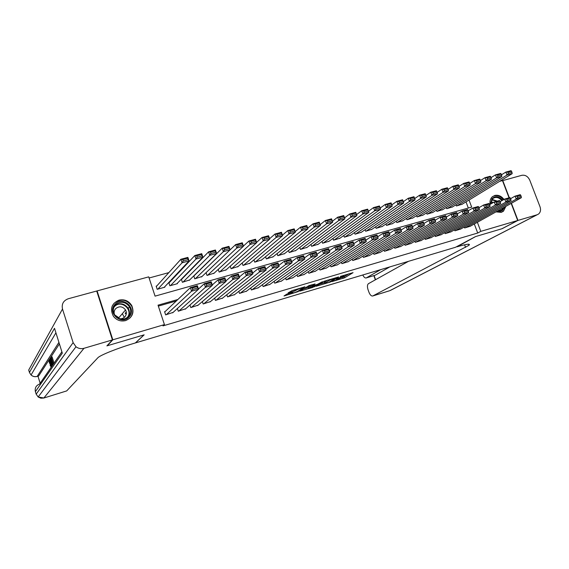 <?xml version="1.0" encoding="UTF-8"?>
<svg xmlns="http://www.w3.org/2000/svg" width="569" height="569" viewBox="0 0 569 569"><rect width="100%" height="100%" fill="white"/><g stroke="black" fill="none" stroke-linecap="round" stroke-linejoin="round"><path stroke-width="0.85" d="M331.912 281.619L344.586 277.807L353.065 272.658L340.369 276.406L344.025 275.901L336.094 279.045L339.963 278.369L339.06 278.938L331.912 281.619M118.978 300.148C124.483 299.031 128.75 300.852 131.78 305.603C134.504 312.601 132.449 317.594 125.607 320.596C120.706 321.713 116.652 320.297 113.444 316.328C109.696 308.924 111.538 303.533 118.978 300.148M490.179 204.342C489.639 201.241 490.322 198.752 492.221 196.867L494.767 195.452C498.295 194.719 501.367 196.056 503.985 199.463M505.884 206.341L503.465 211.184L501.197 212.386L495.997 211.874M286.84 294.109L284.009 295.98L298.014 291.669L304.956 286.797L292.167 290.588L288.099 292.886L294.258 291.186L297.018 289.763C300.083 288.362 302.047 287.758 302.914 287.957L297.8 291.285C294.799 292.658 292.857 293.255 291.982 293.071L292.964 292.416L292.26 292.494L286.84 294.109M511.175 203.389L517.698 220.495L501.879 228.766L475.52 236.583L455.513 247.273L135.472 342.915L144.149 334.835L107.278 345.767L112.826 339.8L97.107 290.908L148.729 276.861L155.067 296.136L471.673 207.102L469.012 200.032M517.698 220.495L480.791 231.37L477.377 222.287M177.855 299.507L158.04 305.169L164.434 324.593L162.976 325.888L477.711 233.027L480.791 231.37M164.434 324.593L112.826 339.8M316.136 286.271L330.383 282.032L338.605 276.947L324.046 281.292L316.136 286.271M312.85 287.395L299.813 291.157L308.988 285.602L315.084 283.924L311.784 286.036L312.466 285.958L317.488 284.322L322.374 281.726L314.316 286.812L312.744 287.089M156.795 285.944L156.162 286.122L157.208 289.308L164.818 287.189L164.697 286.819M169.448 282.444L168.815 282.615L169.868 285.78L177.393 283.689L177.279 283.341M181.959 278.974L181.404 279.13M464.276 227.003L464.645 227.984L470.371 226.206M454.581 229.791L454.958 230.801L460.741 229.001M444.794 232.607L445.178 233.646L451.018 231.825M434.908 235.445L435.299 236.512L441.195 234.67M424.922 238.311L425.328 239.414L431.281 237.55M414.844 241.206L415.256 242.337L421.266 240.459M404.666 244.122L405.092 245.296L411.159 243.39M394.381 247.074L394.822 248.276L400.946 246.356M383.997 250.047L384.445 251.292L390.633 249.35M373.506 253.049L373.968 254.336L380.22 252.373M362.908 256.078L363.385 257.416L369.694 255.424M352.204 259.137L352.695 260.524L359.067 258.504M341.386 262.231L341.898 263.66L348.335 261.619M330.461 265.346L330.987 266.833L337.488 264.763M319.422 268.49L319.97 270.033L326.535 267.942M308.27 271.669L308.832 273.269L315.468 271.15M296.997 274.87L297.58 276.541L304.287 274.393M285.61 278.106L286.214 279.841L292.985 277.672M274.102 281.371L274.727 283.184L281.563 280.979M262.465 284.664L263.12 286.556L270.026 284.322M250.709 287.985L251.384 289.962L258.369 287.701M238.824 291.335L239.528 293.412L246.583 291.115M226.803 294.714L227.543 296.89L234.67 294.564M214.655 298.12L215.431 300.411L222.635 298.056M202.379 301.556L203.183 303.974L210.466 301.577M189.954 305.012L190.807 307.573L198.161 305.14M177.4 308.498L178.296 311.207L185.722 308.732M477.711 233.027L474.318 224.001M176.326 300.958L158.346 306.101M165.223 311.492L164.583 311.677L165.643 314.885L173.147 312.374M195.274 265.41L194.69 265.567M182.13 268.995L181.234 269.237M168.837 272.615L149.099 277.999M468.323 208.041L466.011 201.867M462.135 204.235L456.409 205.971L455.961 204.776M452.49 206.917L446.715 208.674L446.252 207.443M442.76 209.62L436.921 211.398L436.451 210.132M432.931 212.358L427.035 214.15L426.558 212.849M423.002 215.118L417.056 216.931L416.558 215.594M412.98 217.906L406.977 219.741L406.465 218.361M402.859 220.715L396.792 222.579L396.273 221.149M392.638 223.56L386.515 225.438L385.981 223.966M382.318 226.426L376.13 228.333L375.583 226.811M371.891 229.328L365.647 231.249L365.078 229.684M361.358 232.252L355.056 234.2L354.473 232.579M350.724 235.21L344.359 237.181L343.754 235.502M339.978 238.198L333.548 240.189L332.929 238.447M329.131 241.213L322.63 243.233L321.997 241.427M318.163 244.257L311.606 246.306L310.944 244.428M307.089 247.33L300.46 249.407L299.778 247.458M295.894 250.438L289.201 252.544L288.497 250.516M284.592 253.582L277.828 255.709L277.096 253.596M273.163 256.754L266.335 258.916L265.574 256.704M261.619 259.955L254.72 262.145L253.93 259.841M249.955 263.198L242.984 265.417L242.159 263.006M238.162 266.463L231.121 268.724L230.26 266.192M226.242 269.77L219.129 272.06L218.233 269.407M214.2 273.113L207.016 275.439L206.07 272.643M202.023 276.484L194.762 278.846L193.78 275.908M189.719 279.898L182.386 282.295L181.347 279.187M125.642 312.623L126.14 314.152M499.575 181.369L502.47 180.579L509.049 197.82M96.808 291.356L97.107 290.908M339.871 278.106L344.188 276.683L349.017 273.739M319.479 284.166L324.607 282.644M328.405 282.565L336.62 277.708L329.842 280.112L324.821 283.255L328.405 282.565M324.486 282.316L327.652 280.069M308.22 287.516L303.078 289.038M308.59 288.07L308.448 288.17C309.287 288.362 311.2 287.765 314.202 286.399L316.065 285.218L315.39 285.297L310.375 286.932L308.59 288.07L308.106 287.196M308.192 286.918L311.485 285.183M456.893 205.836L507.015 175.067L512.171 173.68L461.708 204.499M508.373 173.389L507.015 175.067L505.869 172.073L511.026 170.686L511.524 171.219L507.918 172.194L508.373 173.389L511.986 172.421L511.524 171.219M501.481 174.797L505.869 172.073L507.918 172.194M512.171 173.68L511.986 172.421M465.129 227.849L516.225 199.143L515.073 196.127L510.592 198.673M469.93 226.448L521.368 197.685L516.225 199.143L517.598 197.486L521.204 196.469L520.742 195.259L517.136 196.277L517.598 197.486M517.136 196.277L515.073 196.127L520.215 194.676L520.742 195.259M521.204 196.469L521.368 197.685M490.649 204.072L491.908 198.745C495.329 195.615 498.892 196.113 502.605 200.252M504.141 207.322L503.032 209.641C501.438 211.533 499.34 212.145 496.744 211.455M497.114 211.248L501.574 210.181L503.145 207.877M501.872 200.672C498.828 197.187 495.727 196.533 492.576 198.723L490.805 203.979M493.522 202.408L490.834 202.187M501.659 212.237L503.857 210.445L505.322 206.661M503.437 199.776C500.073 195.658 496.438 194.605 492.526 196.604M115.144 304.187C122.94 295.453 137.399 308.782 129.035 316.969C121.311 325.838 106.638 312.374 115.144 304.187M128.402 316.634C130.906 313.661 131.283 310.389 129.526 306.826C125.422 301.57 120.763 300.901 115.543 304.813C112.797 308.099 112.562 311.634 114.846 315.411C119.113 320.013 123.629 320.425 128.402 316.634M114.525 314.778L118.857 317.73L119.298 318.683M118.807 318.576C121.133 319.102 123.124 318.555 124.782 316.94C126.574 314.806 126.83 312.473 125.536 309.934C122.627 306.3 119.348 305.859 115.713 308.604C114.006 310.574 113.679 312.786 114.725 315.233M130.066 317.915C133.139 314.266 133.623 310.254 131.517 305.866C126.453 299.251 120.656 298.376 114.113 303.241L112.228 305.987M126.218 314.223L125.152 313.242M124.291 317.395L122.363 313.64M517.975 220.409L502.15 228.688L475.613 236.555L457.135 246.782C466.843 243.966 470.783 243.475 468.948 245.303L372.851 295.93L389.914 290.631L537.072 214.783L517.975 220.409L511.424 203.247M362.802 274.976C363.847 277.146 364.957 278.141 366.123 277.971L375.263 275.19L366.123 277.971M380.704 269.628L366.379 277.857M537.072 214.783L538.494 214.079C540.536 212.322 541.041 209.89 540.017 206.775L529.767 180.174C527.954 176.411 525.329 174.783 521.887 175.295L502.498 180.657M509.326 197.742L502.747 180.508M408.506 261.32L368.463 283.668C367.261 284.692 367.126 286.726 368.058 289.756L368.925 292.167C370.014 294.87 371.251 296.15 372.638 296.015L372.851 295.93M389.829 266.897L375.263 275.19M52.398 364.992L52.497 365.376M52.889 363.029L52.263 361.016L51.886 361.578L51.317 358.001L50.904 358.641L50.669 357.894L52.085 356.827L54.055 363.122M59.404 343.889L38.685 375.938L37.127 376.443L38.685 375.938M37.959 376.194L40.143 383.229M112.42 339.913L96.702 291.015L68.259 298.761C63.394 300.603 61.473 304.031 62.505 309.031L73.124 342.63L75.99 346.763C78.415 348.555 81.075 349.067 83.977 348.299L112.42 339.913L106.887 345.881L144.021 334.871L135.351 342.951L133.288 343.569C117.584 348.221 100.77 354.942 97.989 357.631L66.687 390.917L43.834 398.03L66.687 390.917M83.977 348.299L43.891 397.987L38.159 396.984L36.124 394.054L35.385 391.643L62.32 353.164L54.51 328.306L29.439 372.425L28.699 370.028L62.505 309.031M50.904 358.641L51.466 358.477M51.886 361.578L52.391 361.429M52.718 364.373L53.308 364.196M51.182 357.097L53.23 363.634L53.82 363.463M51.914 364.729L50.982 362.247L50.534 358.1L52.561 364.601L53.152 364.423M52.227 363.996L50.669 359.003L50.499 359.928L51.928 364.245M50.499 359.928L50.918 359.807M51.082 362.112L51.594 361.962M52.142 365.888L51.559 366.059L49.275 360.035L50.072 361.742L50.371 361.294L49.93 359.025L51.672 365.895L52.256 365.725M51.061 363.975L50.57 362.083L50.335 362.439L51.061 363.989M49.375 359.878L49.958 359.708M50.719 366.322L49.204 361.208M49.133 361.23L49.446 363.122L49.98 362.958M50.1 365.597L50.605 365.12M49.446 363.122L48.962 360.447L50.257 363.356L50.947 367.069L51.423 366.927M447.198 208.538L496.637 177.877L501.837 176.468L452.056 207.187M497.989 176.191L496.637 177.877L495.485 174.861L500.692 173.46L501.175 174L497.526 174.982L497.989 176.191L501.638 175.209L501.175 174M491.033 177.649L495.485 174.861L497.526 174.982M501.837 176.468L501.638 175.209M437.412 211.263L486.139 180.707L491.403 179.285L442.319 209.897M487.484 179.015L486.139 180.707L484.987 177.677L490.25 176.262L490.713 176.81L487.028 177.805L487.484 179.015L491.175 178.026L490.713 176.81M480.478 180.537L484.987 177.677L487.028 177.805M491.403 179.285L491.175 178.026M427.532 214.015L475.535 183.567L480.848 182.137L432.483 212.635M476.879 181.874L475.535 183.567L474.382 180.522L479.703 179.093L480.144 179.655L476.417 180.65L476.879 181.874L480.606 180.871L480.144 179.655M469.809 183.453L474.382 180.522L476.417 180.65M480.848 182.137L480.606 180.871M417.554 216.796L464.816 186.461L470.186 185.01L422.554 215.402M466.153 184.761L464.816 186.461L463.664 183.396L469.034 181.952L469.453 182.521L465.691 183.538L466.153 184.761L469.916 183.751L469.453 182.521M459.027 186.404L463.664 183.396L465.691 183.538M470.186 185.01L469.916 183.751M455.442 230.658L505.855 202.087L504.703 199.05L500.158 201.654M460.3 229.25L511.054 200.608L505.855 202.087L507.221 200.423L510.87 199.392L510.407 198.176L506.759 199.207L507.221 200.423M506.759 199.207L504.703 199.05L509.902 197.585L510.407 198.176M510.87 199.392L511.054 200.608M445.669 233.503L495.379 205.053L494.219 202.002L489.61 204.669M450.57 232.074L500.628 203.567L495.379 205.053L496.737 203.389L500.421 202.344L499.959 201.127L496.275 202.166L496.737 203.389M496.275 202.166L494.219 202.002L499.475 200.523L499.959 201.127M500.421 202.344L500.628 203.567M435.797 236.37L484.788 208.062L483.629 204.989L478.956 207.721M440.747 234.933L490.094 206.554L484.788 208.062L486.139 206.383L489.866 205.331L489.397 204.107L485.677 205.16L486.139 206.383M485.677 205.16L483.629 204.989L488.935 203.489L489.397 204.107M489.866 205.331L490.094 206.554M425.832 239.264L474.077 211.092L472.917 208.005L468.18 210.807M430.825 237.814L479.447 209.57L474.077 211.092L475.428 209.413L479.19 208.354L478.728 207.116L474.966 208.183L475.428 209.413M474.966 208.183L472.917 208.005L478.287 206.497L478.728 207.116M479.19 208.354L479.447 209.57M407.482 219.598L453.977 189.392L459.411 187.926L412.532 218.19M455.314 187.685L453.977 189.392L452.824 186.305L458.258 184.847L458.657 185.423L454.844 186.447L455.314 187.685L459.119 186.66L458.657 185.423M448.123 189.392L452.824 186.305L454.844 186.447M459.411 187.926L459.119 186.66M415.768 242.195L463.258 214.164L462.092 211.056L457.291 213.923M420.811 240.723L468.685 212.628L463.258 214.164L464.603 212.479L468.408 211.405L467.938 210.16L464.14 211.234L464.603 212.479M464.14 211.234L462.092 211.056L467.519 209.527L467.938 210.16M468.408 211.405L468.685 212.628M397.304 222.436L443.023 192.343L448.514 190.864L402.404 221.014M444.353 190.636L443.023 192.343L441.871 189.242L447.362 187.77L447.739 188.36L443.891 189.392L444.353 190.636L448.201 189.598L447.739 188.36M437.106 192.414L441.871 189.242L443.891 189.392M448.514 190.864L448.201 189.598M405.597 245.147L452.319 217.266L451.153 214.143L446.288 217.081M410.697 243.667L457.803 215.708L452.319 217.266L453.657 215.573L457.504 214.485L457.035 213.24L453.194 214.321L453.657 215.573M453.194 214.321L451.153 214.143L456.637 212.593L457.035 213.24M457.504 214.485L457.803 215.708M387.034 225.296L431.956 195.338L437.504 193.837L392.183 223.859M433.272 193.616L431.956 195.338L430.797 192.215L436.345 190.729L436.7 191.319L432.81 192.365L433.272 193.616L437.163 192.571L436.7 191.319M425.968 195.473L430.797 192.215L432.81 192.365M437.504 193.837L437.163 192.571M395.334 248.127L441.26 220.402L440.093 217.258L435.157 220.274M400.484 246.633L446.807 218.83L441.26 220.402L442.597 218.702L446.48 217.607L446.011 216.348L442.127 217.45L442.597 218.702M442.127 217.45L440.093 217.258L445.641 215.694L446.011 216.348M446.48 217.607L446.807 218.83M376.657 228.183L420.761 198.361L426.373 196.846L381.856 226.739M422.077 196.632L420.761 198.361L419.602 195.217L425.214 193.716L425.541 194.321L421.608 195.373L422.077 196.632L426.01 195.572L425.541 194.321M414.709 198.567L419.602 195.217L421.608 195.373M426.373 196.846L426.01 195.572M384.964 251.142L430.079 223.574L428.912 220.409L423.912 223.51M390.163 249.635L435.683 221.981L430.079 223.574L431.409 221.867L435.335 220.758L434.872 219.499L430.939 220.601L431.409 221.867M430.939 220.601L428.912 220.409L434.517 218.83L434.872 219.499M435.335 220.758L435.683 221.981M366.173 231.106L409.445 201.412L415.121 199.883L371.429 229.641M410.754 199.683L409.445 201.412L408.286 198.254L413.955 196.732L414.26 197.351L410.285 198.417L410.754 199.683L414.73 198.609L414.26 197.351M403.329 201.696L408.286 198.254L410.285 198.417M415.121 199.883L414.73 198.609M374.494 254.187L418.777 226.775L417.603 223.596L412.532 226.775M379.743 252.657L424.446 225.168L418.777 226.775L420.1 225.068L424.069 223.944L423.599 222.678L419.63 223.795L420.1 225.068M419.63 223.795L417.603 223.596L423.272 221.995L423.599 222.678M424.069 223.944L424.446 225.168M355.589 234.051L398.001 204.506L403.741 202.955L360.895 232.579M399.303 202.763L398.001 204.506L396.842 201.326L402.575 199.783L402.859 200.416L398.841 201.497L399.303 202.763L403.329 201.682L402.859 200.416M391.821 204.868L396.842 201.326L398.841 201.497M403.741 202.955L403.329 201.682M363.918 257.259L407.347 230.018L406.174 226.818L401.038 230.082M369.217 255.716L413.073 228.389L407.347 230.018L408.663 228.304L412.681 227.166L412.212 225.893L408.193 227.024L408.663 228.304M408.193 227.024L406.174 226.818L411.906 225.203L412.212 225.893M412.681 227.166L413.073 228.389M344.892 237.031L386.429 207.628L392.233 206.063L350.255 235.538M387.731 205.886L386.429 207.628L385.27 204.427L391.067 202.877L391.33 203.51L387.261 204.605L387.731 205.886L391.792 204.79L391.33 203.51M380.192 208.069L385.27 204.427L387.261 204.605M392.233 206.063L391.792 204.79M353.235 260.367L395.789 233.297L394.616 230.075L389.409 233.432M358.591 258.81L401.579 231.654L395.789 233.297L397.098 231.576L401.159 230.431L400.69 229.143L396.629 230.289L397.098 231.576M396.629 230.289L394.616 230.075L400.412 228.439L400.69 229.143M401.159 230.431L401.579 231.654M334.095 240.04L374.736 210.786L373.57 207.571L379.431 205.992L380.597 209.2L339.508 238.532M368.449 211.305L373.57 207.571L375.554 207.749L376.024 209.036L380.135 207.927L379.665 206.647L375.554 207.749M380.135 207.927L380.597 209.2L374.736 210.786L376.024 209.036M379.665 206.647L379.431 205.992M342.438 263.504L384.096 236.612L382.923 233.368L377.674 236.811M384.936 233.589L382.923 233.368L388.783 231.718L389.957 234.947L384.096 236.612L385.405 234.883L389.509 233.724L389.04 232.429L384.936 233.589L385.405 234.883M347.851 261.932L389.957 234.947L389.509 233.724M388.783 231.718L389.04 232.429M323.185 243.077L362.901 213.98L361.735 210.743L367.666 209.15L368.833 212.379L328.654 241.555M356.571 214.577L361.735 210.743L363.712 210.928L364.181 212.223L368.342 211.106L367.873 209.812L363.712 210.928M368.342 211.106L368.833 212.379L362.901 213.98L364.181 212.223M367.873 209.812L367.666 209.15M331.535 266.669L372.282 239.962L371.102 236.704L365.81 240.225M373.108 236.924L371.102 236.704L377.034 235.033L378.207 238.276L372.282 239.962L373.577 238.233L377.731 237.053L377.261 235.751L373.108 236.924L373.577 238.233M337.004 265.083L378.207 238.276L377.731 237.053M377.034 235.033L377.261 235.751M312.161 246.149L350.938 217.209L349.771 213.958L355.767 212.344L356.934 215.587L317.687 244.613M344.565 217.891L349.771 213.958L351.742 214.143L352.211 215.452L356.414 214.314L355.945 213.019L351.742 214.143M356.414 214.314L356.934 215.587L350.938 217.209L352.211 215.452M355.945 213.019L355.767 212.344M320.525 269.87L360.326 243.347L359.146 240.075L353.804 243.681M361.144 240.303L359.146 240.075L365.142 238.383L366.322 241.647L360.326 243.347L361.614 241.612L365.817 240.424L365.348 239.115L361.144 240.303L361.614 241.612M326.044 268.269L366.322 241.647L365.817 240.424M365.142 238.383L365.348 239.115M301.022 249.25L338.832 220.48L337.666 217.202L343.733 215.573L344.906 218.837L306.606 247.7M332.424 221.249L337.666 217.202L339.636 217.401L340.098 218.709L344.359 217.564L343.889 216.256L339.636 217.401M344.359 217.564L344.906 218.837L338.832 220.48L340.098 218.709M343.889 216.256L343.733 215.573M309.394 273.106L348.235 246.775L347.054 243.482L341.67 247.188M349.046 243.717L347.054 243.482L353.121 241.768L354.295 245.061L348.235 246.775L349.515 245.04L353.769 243.838L353.292 242.515L349.046 243.717L349.515 245.04M314.97 271.484L354.295 245.061L353.769 243.838M353.121 241.768L353.292 242.515M289.77 252.387L326.599 223.781L325.425 220.488L331.563 218.837L332.73 222.123L295.411 250.815M320.141 224.648L325.425 220.488L327.381 220.687L327.851 222.01L332.154 220.85L331.684 219.534L327.381 220.687M332.154 220.85L332.73 222.123L326.599 223.781L327.851 222.01M331.684 219.534L331.563 218.837M298.149 276.378L336.002 250.246L334.828 246.925L329.387 250.737M336.805 247.174L334.828 246.925L340.959 245.196L342.14 248.504L336.002 250.246L337.282 248.497L341.578 247.28L341.108 245.957L336.805 247.174L337.282 248.497M303.782 274.735L342.14 248.504L341.578 247.28M340.959 245.196L341.108 245.957M278.405 255.552L314.216 227.123L313.042 223.809L319.252 222.145L320.425 225.445L284.102 253.966M307.715 228.098L313.042 223.809L314.991 224.015L315.468 225.345L319.814 224.172L319.344 222.849L314.991 224.015M319.814 224.172L320.425 225.445L314.216 227.123L315.468 225.345M319.344 222.849L319.252 222.145M286.783 279.678L323.633 253.753L322.452 250.417L316.976 254.329M324.43 250.666L322.452 250.417L328.654 248.667L329.835 251.996L323.633 253.753L324.899 252.003L329.252 250.773L328.775 249.435L324.43 250.666L324.899 252.003M292.48 278.021L329.835 251.996L329.252 250.773M328.654 248.667L328.775 249.435M266.911 258.753L301.691 230.509L300.517 227.173L306.798 225.488L307.971 228.809L272.672 257.145M295.155 231.59L300.517 227.173L302.459 227.387L302.928 228.724L307.331 227.536L306.862 226.206L302.459 227.387M307.331 227.536L307.971 228.809L301.691 230.509L302.928 228.724M306.862 226.206L306.798 225.488M275.304 283.013L311.115 257.302L309.934 253.945L304.415 257.97M311.904 254.201L309.934 253.945L316.215 252.174L317.395 255.524L311.115 257.302L312.374 255.545L316.777 254.3L316.3 252.956L311.904 254.201L312.374 255.545M281.058 281.342L317.395 255.524L316.777 254.3M316.215 252.174L316.3 252.956M255.303 261.989L289.016 233.93L287.843 230.573L294.201 228.866L295.375 232.209L261.121 260.367M282.444 235.132L287.843 230.573L289.777 230.794L290.254 232.138L294.706 230.936L294.237 229.599L289.777 230.794M294.706 230.936L295.375 232.209L289.016 233.93L290.254 232.138M294.237 229.599L294.201 228.866M263.703 286.385L298.455 260.894L297.274 257.508L291.705 261.662M299.23 257.778L297.274 257.508L303.626 255.723L304.806 259.094L298.455 260.894L299.707 259.13L304.159 257.871L303.682 256.519L299.23 257.778L299.707 259.13M269.514 284.692L304.806 259.094L304.159 257.871M303.626 255.723L303.682 256.519M243.575 265.254L276.2 237.387L275.026 234.008L281.456 232.287L282.629 235.651L249.457 263.618M269.592 238.724L275.026 234.008L276.954 234.236L277.423 235.594L281.932 234.378L281.456 233.027L276.954 234.236M281.932 234.378L282.629 235.651L276.2 237.387L277.423 235.594M281.456 233.027L281.456 232.287M251.975 289.792L285.645 264.528L284.457 261.121L278.853 265.403M286.413 261.391L284.457 261.121L290.887 259.315L292.068 262.7L285.645 264.528L286.883 262.757L291.392 261.484L290.915 260.125L286.413 261.391L286.883 262.757M257.857 288.085L292.068 262.7L291.392 261.484M290.887 259.315L290.915 260.125M231.718 268.554L263.227 240.893L262.053 237.493L268.554 235.744L269.734 239.136L237.657 266.897M256.583 242.366L262.053 237.493L263.973 237.728L264.443 239.087L269.002 237.856L268.532 236.498L263.973 237.728M269.002 237.856L269.734 239.136L263.227 240.893L264.443 239.087M268.532 236.498L268.554 235.744M240.125 293.234L272.679 268.198L271.498 264.777L265.844 269.194M273.44 265.054L271.498 264.777L277.999 262.942L279.18 266.356L272.679 268.198L273.917 266.427L278.469 265.14L277.999 263.767L273.44 265.054L273.917 266.427M246.064 291.513L279.18 266.356L278.469 265.14M277.999 262.942L277.999 263.767M219.734 271.89L250.104 244.435L248.923 241.014L255.509 239.243L256.683 242.657L225.744 270.218M243.432 246.064L248.923 241.014L250.837 241.256L251.306 242.622L255.922 241.384L255.453 240.011L250.837 241.256M255.922 241.384L256.683 242.657L250.104 244.435L251.306 242.622M255.453 240.011L255.509 239.243M228.148 296.719L259.564 271.918L258.376 268.476L252.693 273.042M260.31 268.76L258.376 268.476L264.955 266.619L266.143 270.055L259.564 271.918L260.787 270.14L265.396 268.838L264.926 267.458L260.31 268.76L260.787 270.14M234.151 294.97L266.143 270.055L265.396 268.838M264.955 266.619L264.926 267.458M207.621 275.268L236.825 248.02L235.644 244.578L242.309 242.785L243.482 246.221L213.695 273.575M195.38 278.675L223.382 251.647L222.202 248.184L228.944 246.377L230.125 249.827L235.644 244.578L237.543 244.826L238.02 246.206L242.686 244.947L242.216 243.568L237.543 244.826M242.686 244.947L243.482 246.221L236.825 248.02L238.02 246.206M242.216 243.568L242.309 242.785M216.042 300.24L246.292 275.681L245.104 272.217L239.378 276.947M247.024 272.508L245.104 272.217L251.761 270.339L252.949 273.796L246.292 275.681L247.501 273.895L252.174 272.579L251.697 271.193L247.024 272.508L247.501 273.895M222.109 298.476L252.949 273.796L252.174 272.579M251.761 270.339L251.697 271.193M224.57 249.827L229.293 248.553L228.823 247.166L224.094 248.44L224.57 249.827L223.382 251.647L230.125 249.827L201.518 276.968M193.823 276.043L222.202 248.184L224.094 248.44M228.823 247.166L228.944 246.377M230.125 249.827L229.293 248.553M203.802 303.796L232.856 279.493L231.668 276.001L225.907 280.908M233.582 276.299L231.668 276.001L238.404 274.102L239.592 277.58L232.856 279.493L234.058 277.7L238.781 276.363L238.304 274.969L233.582 276.299L234.058 277.7M209.94 302.011L239.592 277.58L238.781 276.363M238.404 274.102L238.304 274.969M183.005 282.124L209.776 255.325L208.595 251.832L215.423 250.004L216.604 253.482L189.207 280.396M181.447 279.493L208.595 251.832L210.48 252.095L210.95 253.497L215.736 252.202L215.267 250.808L210.48 252.095M215.736 252.202L216.604 253.482L209.776 255.325L210.95 253.497M215.267 250.808L215.423 250.004M191.433 307.388L219.257 283.348L218.069 279.834L212.28 284.934M219.975 280.14L218.069 279.834L224.89 277.914L226.078 281.413L219.257 283.348L220.452 281.548L225.232 280.197L224.755 278.796L219.975 280.14L220.452 281.548M197.635 305.589L226.078 281.413L225.232 280.197M224.89 277.914L224.755 278.796M170.494 285.61L196.013 259.037L194.833 255.524L201.732 253.674L202.913 257.174L176.767 283.86M168.936 282.985L194.833 255.524L196.703 255.801L197.173 257.202L202.016 255.901L201.54 254.499L196.703 255.801M202.016 255.901L202.913 257.174L196.013 259.037L197.173 257.202M201.54 254.499L201.732 253.674M178.922 311.023L205.494 287.253L204.307 283.711L198.489 289.024M206.198 284.031L204.307 283.711L211.213 281.769L212.401 285.297L205.494 287.253L206.675 285.446L211.519 284.08L211.042 282.665L206.198 284.031L206.675 285.446M185.195 309.202L212.401 285.297L211.519 284.08M211.213 281.769L211.042 282.665M157.848 289.13L182.073 262.8L180.892 259.265L187.884 257.394L189.064 260.915L164.185 287.366M156.29 286.513L180.892 259.265L182.749 259.542L183.225 260.958L188.126 259.642L187.656 258.226L182.749 259.542M188.126 259.642L189.064 260.915L182.073 262.8L183.225 260.958M187.656 258.226L187.884 257.394M166.276 314.7L191.561 291.2L190.373 287.637L164.69 311.997M192.258 287.964L190.373 287.637L197.365 285.674L198.553 289.223L191.561 291.2L192.735 289.393L197.635 288.006L197.159 286.584L192.258 287.964L192.735 289.393M172.62 312.858L198.553 289.223L197.635 288.006M197.365 285.674L197.159 286.584M344.188 276.683L344.586 277.807M342.723 277.259L343.121 278.383M330.248 281.655L330.383 282.032M329.622 279.486L329.842 280.112M324.615 281.975L325.02 283.113M311.449 284.877L311.84 285.994M314.18 286.413L314.316 286.812M309.97 285.78L310.375 286.932M291.975 292.58L292.11 292.978M296.826 289.208L297.018 289.763M295.418 289.628L295.752 290.595M293.874 290.083L294.258 291.186M297.864 291.243L298.014 291.669M491.979 199.37L497.306 201.134M499.859 209.719L498.963 211.319M498.458 211.362L499.241 210.061M496.687 201.305L491.694 199.783M114.476 306.193C119.654 302.445 124.241 303.156 128.238 308.313C129.81 311.378 129.675 314.33 127.854 317.153M126.894 317.886C134.12 310.546 121.304 298.945 114.447 306.655L113.928 307.26M464.596 244.791L465.563 247.38M374.089 275.574L375.576 279.699M537.207 214.741L390.306 290.489M36.167 394.175L73.124 342.63M58.92 342.346L37.198 376.386C34.88 376.991 32.838 376.529 31.06 374.992L29.488 372.574M35.42 391.771L35.385 391.643C34.666 388.03 36.06 385.498 39.574 384.054L61.886 351.798M52.32 364.957L52.903 364.779M339.771 277.821L339.892 278.177M324.422 282.117L324.821 283.255M311.385 284.891L311.784 286.036M308.049 287.025L308.448 288.17M291.833 292.622L291.982 293.071M499.909 211.106L501.574 210.181M125.536 309.934L118.857 317.73M129.526 306.826L128.238 308.313C129.796 311.392 129.654 314.351 127.812 317.196M468.543 244.208L468.948 245.303M372.638 296.015L389.701 290.723M373.84 275.645L375.341 279.827M75.99 346.763L38.159 396.984L40.854 398.208L43.834 398.03M55.926 332.815L31.06 374.992C32.803 376.564 34.823 377.048 37.127 376.443M52.853 364.857L52.22 365.049M51.402 366.955L50.897 367.105M49.382 360.319L48.962 360.447"/></g></svg>
